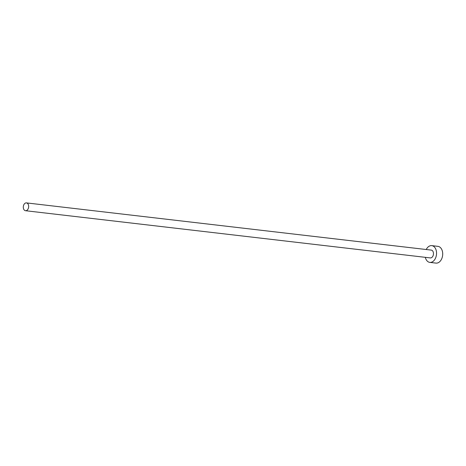<?xml version="1.0" encoding="UTF-8"?>
<svg xmlns="http://www.w3.org/2000/svg" width="466" height="466" viewBox="0 0 466 466"><rect width="100%" height="100%" fill="white"/><g stroke="black" fill="none" stroke-linecap="round" stroke-linejoin="round"><path stroke-width="0.7" d="M25.822 202.926A3.932 2.662 -83.3 0 0 23.3 206.945A3.932 2.662 -83.3 0 0 25.525 210.714A3.932 2.662 -83.3 0 0 26.137 210.679A3.932 2.662 -83.3 0 0 28.659 206.665A3.932 2.662 -83.3 0 0 26.434 202.896A3.932 2.662 -83.3 0 0 25.822 202.926M25.525 210.714L430.339 257.919A3.932 2.662 -83.3 0 0 430.945 257.884A3.932 2.662 -83.3 0 0 433.473 253.871A3.932 2.662 -83.3 0 0 431.248 250.102L26.434 202.896M425.324 257.331A8.429 5.709 -83.3 0 0 429.815 262.387A8.429 5.709 -83.3 0 0 431.126 262.317A8.429 5.709 -83.3 0 0 436.537 253.714A8.429 5.709 -83.3 0 0 431.766 245.634A8.429 5.709 -83.3 0 0 430.456 245.704A8.429 5.709 -83.3 0 0 426.233 249.52M429.815 262.387L435.978 263.104A8.429 5.709 -83.3 0 0 437.289 263.034A8.429 5.709 -83.3 0 0 442.7 254.43A8.429 5.709 -83.3 0 0 437.935 246.357L431.766 245.634"/></g></svg>
